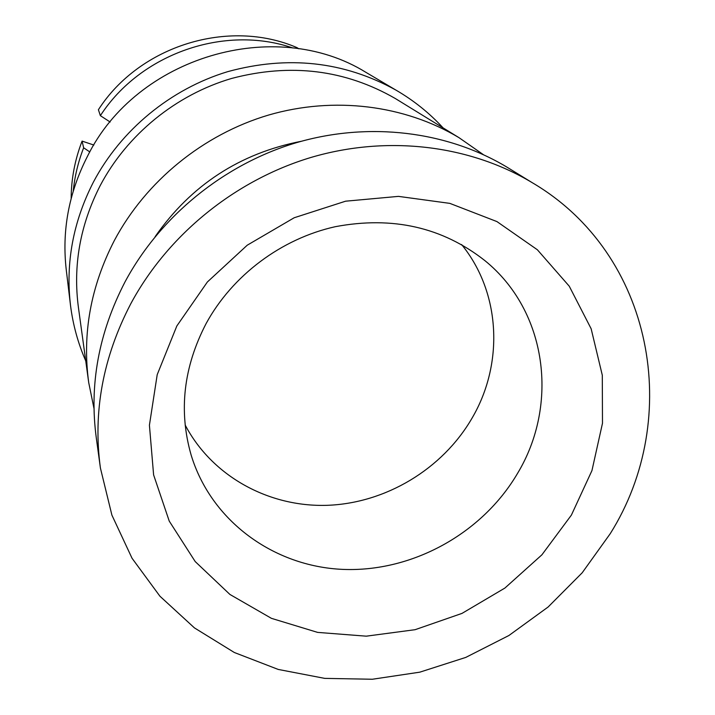 <?xml version="1.0" encoding="UTF-8"?>
<svg xmlns="http://www.w3.org/2000/svg" width="715" height="715" viewBox="0 0 715 715"><rect width="100%" height="100%" fill="white"/><g stroke="black" fill="none" stroke-linecap="round" stroke-linejoin="round"><path stroke-width="1.07" d="M85.746 360.914C78.06 343.352 72.984 324.887 70.526 305.519L66.352 270.619C61.678 231.267 68.658 193.273 87.293 156.648C136.27 56.565 275.096 16.007 365.955 72.367L368.949 74.137M70.526 305.519C65.476 263.022 73.091 221.891 93.379 182.146C120.871 129.951 170.644 88.919 227.736 71.643C287.957 55.234 344.049 61.401 396.012 90.144C413.753 100.466 429.438 113.042 443.068 127.869M93.987 408.453L88.723 382.641C82.091 333.977 90.644 286.59 114.373 240.472C145.923 181.154 203.257 134.393 268.581 115.052C334.012 96.042 404.52 105.025 458.967 137.646L483.215 154.547M88.723 382.641L78.516 308.165C72.787 265.98 80.026 225.109 100.216 185.56C127.064 134.661 175.845 94.809 231.66 78.436C290.558 62.947 345.113 69.641 395.324 98.518L398.38 100.404M610.226 533.694L582.198 572.778L548.101 607.017L508.928 635.492L465.769 657.416L419.821 672.163L372.345 679.25L324.681 678.374L278.207 669.428L234.323 652.5L194.453 627.904L159.937 596.221L132.043 558.263L111.898 515.113L100.422 468.084C92.798 412.206 102.889 357.473 130.711 303.884C167.721 234.94 234.994 180.189 311.257 157.372C387.655 134.921 469.487 145.082 531.969 182.522C653.903 253.959 682.986 418.105 610.226 533.694M100.422 468.084L96.373 438.492C89.089 385.09 98.643 332.877 125.036 281.871C160.151 216.261 223.965 164.28 296.439 142.678C369.029 121.425 446.955 131.194 506.685 166.979L510.555 169.357M176.828 325.986L207.377 281.987L247.247 245.191L294.214 217.744L345.595 201.192L398.452 196.375L449.833 203.373L496.943 221.587L537.385 249.776L569.247 286.188L591.144 328.757L602.298 375.223L602.486 423.262L591.949 470.595L571.401 515.086L541.916 554.804L504.906 588.052L462.006 613.39L415.111 629.692L366.259 636.171L317.612 632.391L271.423 618.341L229.908 594.442L195.204 561.561L169.241 521.101L153.609 474.885L149.417 425.211L157.211 374.651L176.828 325.986M206.161 323.475C232.411 275.391 281.29 238.703 335.299 226.691C392.58 215.912 442.451 227.227 484.922 260.644C547.19 311.105 559.21 404.645 517.401 473.625C482.044 533.721 411.992 572.286 342.843 569.39C273.774 566.459 211.157 521.074 191.137 455.044C178.491 410.937 183.496 367.081 206.161 323.475M461.613 244.548C500.902 292.757 503.995 363.998 471.927 418.346C442.415 469.156 385.635 503.306 327.068 505.326C268.554 507.185 211.962 476.163 185.131 424.942M73.243 191.066C74.726 176.274 78.194 161.849 83.646 147.791L89.822 151.946M110.146 122.024L100.368 115.669C140.515 53.571 224.51 24.471 292.73 47.959M83.646 147.791L82.082 141.105L93.844 145.047M71.16 198.457C71.259 178.848 74.905 159.731 82.082 141.105M100.368 115.669L98.402 109.726C139.702 45.483 228.773 18.215 296.993 47.628L298.798 48.799M155.128 236.674C191.048 185.122 239.829 153.305 301.471 141.239M396.012 90.144L365.955 72.367M531.969 182.522L506.685 166.979M458.967 137.646L395.324 98.518"/></g></svg>
